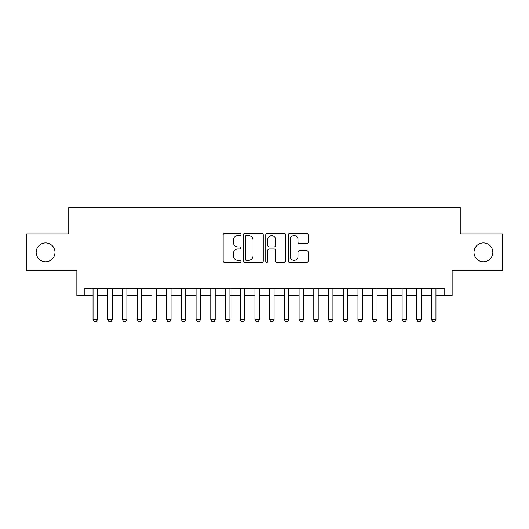 <?xml version="1.0" encoding="UTF-8"?>
<svg xmlns="http://www.w3.org/2000/svg" width="529" height="529" viewBox="0 0 529 529"><rect width="100%" height="100%" fill="white"/><g stroke="black" fill="none" stroke-linecap="round" stroke-linejoin="round"><path stroke-width="0.79" d="M240.953 234.506A1.012 1.012 0 0 0 239.941 233.501L224.594 233.501A1.442 1.442 0 0 0 223.145 234.942L223.145 260.942A1.442 1.442 0 0 0 224.594 262.391L239.941 262.391A1.012 1.012 0 0 0 240.953 261.379A1.012 1.012 0 0 0 239.941 260.367L237.957 260.367A4.622 4.622 0 0 1 233.335 255.745L233.335 253.576A4.622 4.622 0 0 1 237.957 248.954L239.941 248.954A1.012 1.012 0 0 0 240.953 247.942A1.012 1.012 0 0 0 239.941 246.931L237.957 246.931A4.622 4.622 0 0 1 233.335 242.308L233.335 240.14A4.622 4.622 0 0 1 237.957 235.517L239.941 235.517A1.012 1.012 0 0 0 240.953 234.506M473.997 252.359A9.416 9.416 0 0 0 483.42 261.776A9.416 9.416 0 0 0 492.836 252.359A9.416 9.416 0 0 0 483.42 242.937A9.416 9.416 0 0 0 473.997 252.359M36.164 252.359A9.416 9.416 0 0 0 45.58 261.776A9.416 9.416 0 0 0 55.003 252.359A9.416 9.416 0 0 0 45.58 242.937A9.416 9.416 0 0 0 36.164 252.359M306.721 243.684A1.442 1.442 0 0 0 308.162 242.236L308.162 234.942A1.442 1.442 0 0 0 306.721 233.501L289.674 233.501A1.442 1.442 0 0 0 288.226 234.942L288.226 260.942A1.442 1.442 0 0 0 289.674 262.391L306.721 262.391A1.442 1.442 0 0 0 308.162 260.942L308.162 252.135A1.442 1.442 0 0 0 306.721 250.686L299.421 250.686A1.442 1.442 0 0 0 297.979 252.135L297.979 256.505A3.862 3.862 0 0 1 294.111 260.367A3.862 3.862 0 0 1 290.249 256.505L290.249 239.386A3.862 3.862 0 0 1 294.111 235.517A3.862 3.862 0 0 1 297.979 239.386L297.979 242.236A1.442 1.442 0 0 0 299.421 243.684L306.721 243.684M84.217 295.777L84.217 288.417L444.783 288.417L444.783 295.777L452.143 295.777L452.143 270.755L502.55 270.755L502.55 233.963L460.237 233.963L460.237 207.474L68.763 207.474L68.763 233.963L26.45 233.963L26.45 270.755L76.857 270.755L76.857 295.777L93.044 295.777M263.237 234.942A1.442 1.442 0 0 0 261.789 233.501L244.748 233.501A1.442 1.442 0 0 0 243.3 234.942L243.3 260.942A1.442 1.442 0 0 0 244.748 262.391L261.789 262.391A1.442 1.442 0 0 0 263.237 260.942L263.237 234.942M267.211 233.501L284.252 233.501A1.442 1.442 0 0 1 285.7 234.942L285.7 260.942A1.442 1.442 0 0 1 284.252 262.391L276.958 262.391A1.442 1.442 0 0 1 275.516 260.942L275.516 250.402A1.442 1.442 0 0 0 274.068 248.954L269.228 248.954A1.442 1.442 0 0 0 267.786 250.402L267.786 261.379A1.012 1.012 0 0 1 266.775 262.391A1.012 1.012 0 0 1 265.763 261.379L265.763 234.942A1.442 1.442 0 0 1 267.211 233.501M97.462 295.777L107.764 295.777M112.174 295.777L122.477 295.777M126.894 295.777L137.196 295.777M141.613 295.777L151.916 295.777M156.326 295.777L166.628 295.777M171.046 295.777L181.348 295.777M185.765 295.777L196.067 295.777M200.478 295.777L210.78 295.777M215.197 295.777L225.499 295.777M229.917 295.777L240.219 295.777M244.629 295.777L254.932 295.777M259.349 295.777L269.651 295.777M274.068 295.777L284.371 295.777M288.781 295.777L299.083 295.777M303.501 295.777L313.803 295.777M318.22 295.777L328.522 295.777M332.933 295.777L343.235 295.777M347.652 295.777L357.954 295.777M362.372 295.777L372.674 295.777M377.084 295.777L387.387 295.777M391.804 295.777L402.106 295.777M406.523 295.777L416.826 295.777M421.236 295.777L431.538 295.777M435.956 295.777L444.783 295.777M246.335 235.517A1.012 1.012 0 0 0 245.324 236.529L245.324 259.355A1.012 1.012 0 0 0 246.335 260.367L248.432 260.367A4.622 4.622 0 0 0 253.054 255.745L253.054 240.14A4.622 4.622 0 0 0 248.432 235.517L246.335 235.517M275.516 239.458A3.862 3.862 0 0 0 271.648 235.59A3.862 3.862 0 0 0 267.786 239.458L267.786 245.489A1.442 1.442 0 0 0 269.228 246.931L274.068 246.931A1.442 1.442 0 0 0 275.516 245.489L275.516 239.458M97.462 288.417L97.462 319.615L96.357 321.526L94.149 321.526L93.044 319.615L93.044 288.417M93.044 319.615L97.462 319.615M112.174 288.417L112.174 319.615L111.077 321.526L108.868 321.526L107.764 319.615L107.764 288.417M107.764 319.615L112.174 319.615M126.894 288.417L126.894 319.615L125.79 321.526L123.581 321.526L122.477 319.615L122.477 288.417M122.477 319.615L126.894 319.615M141.613 288.417L141.613 319.615L140.509 321.526L138.3 321.526L137.196 319.615L137.196 288.417M137.196 319.615L141.613 319.615M156.326 288.417L156.326 319.615L155.222 321.526L153.02 321.526L151.916 319.615L151.916 288.417M151.916 319.615L156.326 319.615M171.046 288.417L171.046 319.615L169.941 321.526L167.733 321.526L166.628 319.615L166.628 288.417M166.628 319.615L171.046 319.615M185.765 288.417L185.765 319.615L184.661 321.526L182.452 321.526L181.348 319.615L181.348 288.417M181.348 319.615L185.765 319.615M200.478 288.417L200.478 319.615L199.373 321.526L197.172 321.526L196.067 319.615L196.067 288.417M196.067 319.615L200.478 319.615M215.197 288.417L215.197 319.615L214.093 321.526L211.884 321.526L210.78 319.615L210.78 288.417M210.78 319.615L215.197 319.615M229.917 288.417L229.917 319.615L228.812 321.526L226.604 321.526L225.499 319.615L225.499 288.417M225.499 319.615L229.917 319.615M244.629 288.417L244.629 319.615L243.525 321.526L241.323 321.526L240.219 319.615L240.219 288.417M240.219 319.615L244.629 319.615M259.349 288.417L259.349 319.615L258.245 321.526L256.036 321.526L254.932 319.615L254.932 288.417M254.932 319.615L259.349 319.615M274.068 288.417L274.068 319.615L272.964 321.526L270.755 321.526L269.651 319.615L269.651 288.417M269.651 319.615L274.068 319.615M288.781 288.417L288.781 319.615L287.677 321.526L285.475 321.526L284.371 319.615L284.371 288.417M284.371 319.615L288.781 319.615M303.501 288.417L303.501 319.615L302.396 321.526L300.188 321.526L299.083 319.615L299.083 288.417M299.083 319.615L303.501 319.615M318.22 288.417L318.22 319.615L317.116 321.526L314.907 321.526L313.803 319.615L313.803 288.417M313.803 319.615L318.22 319.615M332.933 288.417L332.933 319.615L331.828 321.526L329.627 321.526L328.522 319.615L328.522 288.417M328.522 319.615L332.933 319.615M347.652 288.417L347.652 319.615L346.548 321.526L344.339 321.526L343.235 319.615L343.235 288.417M343.235 319.615L347.652 319.615M362.372 288.417L362.372 319.615L361.267 321.526L359.059 321.526L357.954 319.615L357.954 288.417M357.954 319.615L362.372 319.615M377.084 288.417L377.084 319.615L375.98 321.526L373.778 321.526L372.674 319.615L372.674 288.417M372.674 319.615L377.084 319.615M391.804 288.417L391.804 319.615L390.7 321.526L388.491 321.526L387.387 319.615L387.387 288.417M387.387 319.615L391.804 319.615M406.523 288.417L406.523 319.615L405.419 321.526L403.21 321.526L402.106 319.615L402.106 288.417M402.106 319.615L406.523 319.615M421.236 288.417L421.236 319.615L420.132 321.526L417.923 321.526L416.826 319.615L416.826 288.417M416.826 319.615L421.236 319.615M435.956 288.417L435.956 319.615L434.851 321.526L432.643 321.526L431.538 319.615L431.538 288.417M431.538 319.615L435.956 319.615"/></g></svg>
